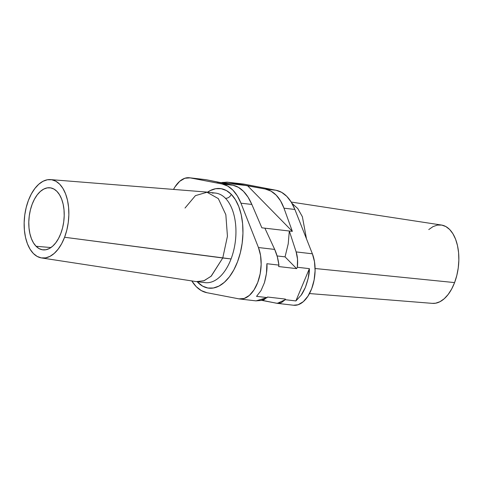 <?xml version="1.0" encoding="UTF-8"?>
<svg xmlns="http://www.w3.org/2000/svg" width="483" height="483" viewBox="0 0 483 483"><rect width="100%" height="100%" fill="white"/><g stroke="black" fill="none" stroke-linecap="round" stroke-linejoin="round"><path stroke-width="0.72" d="M196.883 281.686L205.178 282.652A45.082 25.207 -83.4 0 0 231.061 258.954A45.082 25.207 -83.4 0 0 225.434 198.259A5.035 3.81 135.5 0 0 231.266 194.305L226.461 190.58L221.19 188.69L215.672 188.708L210.105 190.634L207.563 192.162A50.117 28.026 96.6 0 1 231.266 194.305A5.035 3.81 -44.5 0 1 225.434 198.259A45.082 25.207 -83.4 0 0 212.236 193.097M428.771 229.57L433.016 226.612L437.393 225.096L441.734 225.084L445.875 226.569L449.661 229.503L452.933 233.766L455.578 239.2L457.492 245.587L458.596 252.687L458.85 260.234L458.246 267.926L456.803 275.479L454.588 282.591L315.091 268.512L454.588 282.591A39.431 22.049 -83.4 0 0 441.492 225.042L291.207 202.057M206.35 179.754L220.067 182.496L244.513 185.333L217.048 182.145L233.023 185.267L238.421 187.338L243.48 191.334L248.014 197.106L251.854 204.454L261.858 227.819L292.342 231.363L283.98 208.191L294.884 209.459A54.917 30.707 -83.4 0 0 276.059 190.266L265.155 188.998C269.291 189.807 272.967 191.854 276.179 195.132C279.397 198.404 282 202.757 283.98 208.191L280.569 200.892L276.179 195.132L270.981 191.117L265.155 188.998L247.531 185.689L292.342 231.363L283.98 208.191L294.884 209.459L312.386 253.804L296.139 251.915L289.323 231.013L288.224 243.837L285.048 256.865L296.592 268.633L278.643 266.55L278.933 265.119L266.888 263.718L266.453 273.444L264.436 282.694C266.544 274.724 267.359 268.397 266.888 263.718L278.933 265.119C278.196 259.22 276.783 253.986 274.694 249.421L258.447 247.531L240.951 203.186L251.854 204.454L261.858 227.819L264.877 228.169L274.694 249.421L277.32 256.769L278.933 265.119L278.643 266.55L296.592 268.633L285.048 256.865L277.091 255.942L285.048 256.865L288.224 243.837L289.323 231.013L264.877 228.169L274.694 249.421L258.447 247.531L240.951 203.186L237.322 195.869L232.86 190.097L227.734 186.094L222.12 183.999L190.103 177.865L206.35 179.754L233.023 185.267L222.12 183.999A54.917 30.707 96.6 0 1 240.951 203.186L251.854 204.454C249.488 198.984 246.698 194.607 243.48 191.334C240.268 188.05 236.779 186.027 233.023 185.267L222.12 183.999L190.103 177.865L184.844 178.257L179.664 181.348L175.015 186.861L173.512 189.421A31.486 17.605 96.6 0 1 189.39 177.756A31.486 17.605 96.6 0 1 190.103 177.865L205.667 179.646M196.382 281.577L203.79 280.822L211.047 276.306L222.766 257.988L231.061 258.954L64.589 237.262A39.431 22.049 96.6 0 1 41.508 257.934A39.431 22.049 96.6 0 1 28.412 200.385L26.197 207.497L24.754 215.05L24.15 222.741L24.404 230.288L25.508 237.388L27.422 243.782L30.067 249.21L33.339 253.472L37.125 256.407L41.266 257.892L45.607 257.88L49.984 256.364L54.229 253.406L58.177 249.119L61.673 243.667L64.589 237.262L66.811 230.149L68.254 222.597L68.858 214.905L68.598 207.358L67.499 200.258L65.585 193.87L62.941 188.436L59.663 184.174L55.883 181.24L51.741 179.754L47.4 179.767L43.017 181.282L38.773 184.24L34.83 188.527L31.329 193.979L28.412 200.385A39.431 22.049 96.6 0 1 50.612 179.61A39.431 22.049 96.6 0 1 64.589 237.262L222.766 257.988L227.439 236.241L225.839 214.687L218.334 198.616L206.778 192.119M222.766 257.988L211.288 276.083L204.176 280.677L196.889 281.643M221.498 182.659L226.956 182.121L244.042 184.138A31.486 17.605 -83.4 0 0 243.323 184.023L227.004 182.127M36.074 246.276A31.238 17.466 96.6 0 1 30.369 210.045A31.238 17.466 96.6 0 1 50.431 187.839A31.238 17.466 96.6 0 1 56.928 191.377A31.238 17.466 96.6 0 1 62.772 227.046A31.238 17.466 96.6 0 1 43.222 249.886A31.238 17.466 96.6 0 1 36.074 246.276L50.938 247.55L36.074 246.276L33.478 242.895L31.389 238.596L29.874 233.531L28.998 227.904L28.793 221.926L29.276 215.835L30.417 209.851L32.174 204.218L34.48 199.141L37.257 194.824L40.379 191.431L43.742 189.088L47.213 187.887L50.655 187.875L53.933 189.052L56.928 191.377L59.524 194.752L61.619 199.056L63.134 204.116L64.01 209.743L64.209 215.72L63.732 221.812L62.591 227.795L60.834 233.428L58.521 238.505L55.75 242.822L52.623 246.221L49.26 248.564L45.794 249.759L42.353 249.771L39.075 248.594L36.074 246.276M261.551 300.323L262.933 300.48L265.384 298.675L262.951 300.498L276.638 303.246L281.148 302.799L285.284 299.702L277.333 303.354L261.551 300.323M309.488 293.555L432.388 303.366A39.431 22.049 -83.4 0 0 454.588 282.591L451.671 288.997L448.17 294.449L444.227 298.736L439.983 301.694L435.6 303.209L432.309 303.36M277.284 303.348L293.604 305.244A31.486 17.605 -83.4 0 0 311.897 288.116A31.486 17.605 -83.4 0 0 312.386 253.804L296.139 251.915C297.576 256.407 297.975 261.52 297.335 267.256L296.592 268.633L297.335 267.256L297.516 259.117L296.139 251.915L289.323 231.013L292.342 231.363L247.531 185.689L227.795 182.248L244.042 184.138L276.059 190.266L281.667 192.361L286.799 196.364L291.255 202.136L294.884 209.459L312.386 253.804L314.493 261.708L315.091 270.685L314.125 279.953L311.68 288.695L307.973 296.145L303.324 301.658L298.138 304.743L293.519 305.232M264.436 282.694L261.025 290.585L256.545 296.363L261.025 290.585L264.436 282.694M256.038 300.879L267.135 297.594L267.449 297.009L285.411 299.092L285.284 299.702L295.88 300.933L309.38 268.657L295.88 300.933L301.114 295.24L305.359 287.451L308.202 278.299L309.38 268.657L297.335 267.256L309.38 268.657C309.543 273.3 308.196 279.566 305.359 287.451C303.608 291.303 302.195 293.906 301.114 295.24L295.88 300.933L285.284 299.702L285.411 299.092L267.449 297.009L267.135 297.594L261.043 300.462L255.893 300.861M191.745 280.846L196.201 286.612L201.326 290.615L206.929 292.71L238.946 298.862L244.205 298.476L249.385 295.391L254.034 289.878L257.747 282.428L260.192 273.686L261.158 264.418L260.56 255.441L258.447 247.531A31.486 17.605 96.6 0 1 257.958 281.849A31.486 17.605 96.6 0 1 239.665 298.977A31.486 17.605 96.6 0 1 238.946 298.862L206.929 292.71A54.917 30.707 96.6 0 1 191.793 280.919M267.135 297.594L256.545 296.363L267.135 297.594M197.801 282.404A50.117 28.026 96.6 0 0 237.521 261.792A50.117 28.026 96.6 0 0 231.266 194.305L235.426 199.727L238.789 206.627L241.222 214.748L242.623 223.78L242.949 233.367L242.176 243.148L240.347 252.748L237.521 261.792L233.82 269.937L229.371 276.862L224.354 282.314L218.962 286.075L213.395 288.001L207.871 288.019L202.606 286.129L197.155 281.722M244.042 184.138L276.059 190.266L265.155 188.998L227.795 182.248L222.301 182.447M185.007 208.052L195.428 195.639L207.285 192.168M208.529 282.646A45.082 25.207 -83.4 0 0 231.061 258.954A45.082 25.207 -83.4 0 0 225.434 198.259A45.082 25.207 -83.4 0 0 215.587 193.091L207.292 192.125M306.476 238.831L302.382 216.74L297.818 208.59L291.955 203.307M205.71 179.652L189.39 177.756M206.784 192.077L50.612 179.61M255.984 300.873L239.665 298.977M196.376 281.619L41.508 257.934"/></g></svg>
